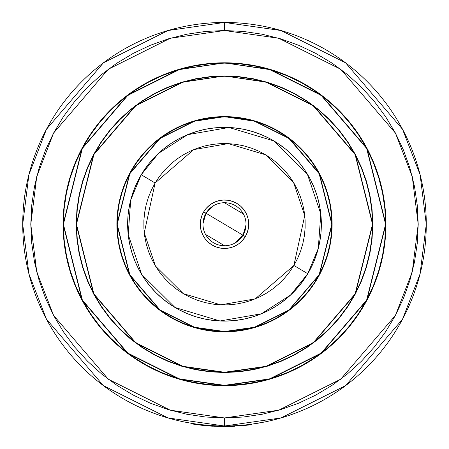 <?xml version="1.0" encoding="UTF-8"?>
<svg xmlns="http://www.w3.org/2000/svg" width="449" height="449" viewBox="0 0 449 449"><rect width="100%" height="100%" fill="white"/><g stroke="black" fill="none" stroke-linecap="round" stroke-linejoin="round"><path stroke-width="0.67" d="M224.5 331.525L194.456 327.231L160.125 310.068L129.828 274.721L117.206 224.231L129.828 173.741L160.125 138.399L194.456 121.23L224.5 116.667L194.383 120.972L159.962 138.18L129.593 173.611L116.936 224.231L129.593 274.85L159.962 310.281L194.383 327.489L224.5 331.794A107.564 107.564 0 0 1 116.936 224.231A107.564 107.564 0 0 1 224.5 116.667L213.96 117.189L203.515 118.732L193.278 121.297L183.338 124.856L173.797 129.368L164.744 134.795L156.263 141.081L148.439 148.17L141.351 155.994L135.065 164.474L129.638 173.527L125.125 183.069L121.567 193.008L119.002 203.245L117.453 213.69L116.936 224.231L117.453 234.776L119.002 245.216L121.567 255.453L125.125 265.393L129.638 274.934L135.065 283.987L141.351 292.467L148.439 300.291L156.263 307.38L164.744 313.666L173.797 319.093L183.338 323.606L193.278 327.164L203.515 329.729L213.96 331.278L224.5 331.794L235.04 331.278L245.485 329.729L255.722 327.164L265.662 323.606L275.203 319.093L284.256 313.666L292.737 307.38L300.561 300.291L307.649 292.467L313.935 283.987L319.362 274.934L323.875 265.393L327.433 255.453L329.998 245.216L331.547 234.776L332.064 224.231L331.547 213.69L329.998 203.245L327.433 193.008L323.875 183.069L319.362 173.527L313.935 164.474L307.649 155.994L300.561 148.17L292.737 141.081L284.256 134.795L275.203 129.368L265.662 124.856L255.722 121.297L245.485 118.732L235.04 117.189L224.5 116.667A107.564 107.564 0 0 1 332.064 224.231A107.564 107.564 0 0 1 224.5 331.794L254.617 327.489L289.038 310.281L319.407 274.85L332.064 224.231L319.407 173.611L289.038 138.18L254.617 120.972L224.5 116.667L254.544 121.23L288.875 138.399L319.172 173.741L331.794 224.231L319.172 274.721L288.875 310.068L254.544 327.231L224.5 331.525L213.982 331.008L203.565 329.465L193.356 326.906L183.439 323.359L173.92 318.857L164.89 313.441L156.432 307.172L148.63 300.1L141.558 292.299L135.289 283.841L129.873 274.81L125.372 265.292L121.825 255.374L119.266 245.165L117.722 234.748L117.206 224.231L117.722 213.713L119.266 203.302L121.825 193.087L125.372 183.17L129.873 173.651L135.289 164.62L141.558 156.162L148.63 148.361L156.432 141.289L164.89 135.02L173.92 129.604L183.439 125.103L193.356 121.556L203.565 118.996L213.982 117.453L224.5 116.936L235.018 117.453L245.435 118.996L255.644 121.556L265.561 125.103L275.08 129.604L284.11 135.02L292.568 141.289L300.37 148.361L307.442 156.162L313.711 164.62L319.127 173.651L323.628 183.17L327.175 193.087L329.734 203.302L331.278 213.713L331.794 224.231L331.278 234.748L329.734 245.165L327.175 255.374L323.628 265.292L319.127 274.81L313.711 283.841L307.442 292.299L300.37 300.1L292.568 307.172L284.11 313.441L275.08 318.857L265.561 323.359L255.644 326.906L245.435 329.465L235.018 331.008L224.5 331.525M224.5 116.617A107.614 107.614 0 0 1 332.114 224.231A107.614 107.614 0 0 1 224.5 331.845A107.614 107.614 0 0 0 332.114 224.231A107.614 107.614 0 0 0 224.5 116.617L213.954 117.133L203.504 118.682L193.261 121.247L183.315 124.805L173.769 129.323L164.71 134.751L156.23 141.042L148.406 148.136L141.312 155.96L135.02 164.441L129.593 173.499L125.075 183.046L121.516 192.991L118.951 203.234L117.402 213.685L116.886 224.231L117.402 234.776L118.951 245.227L121.516 255.47L125.075 265.415L129.593 274.962L135.02 284.021L141.312 292.501L148.406 300.325L156.23 307.419L164.71 313.711L173.769 319.138L183.315 323.656L193.261 327.214L203.504 329.779L213.954 331.328L224.5 331.845L235.046 331.328L245.496 329.779L255.739 327.214L265.685 323.656L275.231 319.138L284.29 313.711L292.77 307.419L300.594 300.325L307.688 292.501L313.98 284.021L319.407 274.962L323.925 265.415L327.484 255.47L330.049 245.227L331.598 234.776L332.114 224.231L331.598 213.685L330.049 203.234L327.484 192.991L323.925 183.046L319.407 173.499L313.98 164.441L307.688 155.96L300.594 148.136L292.77 141.042L284.29 134.751L275.231 129.323L265.685 124.805L255.739 121.247L245.496 118.682L235.046 117.133L224.5 116.617A107.614 107.614 0 0 0 116.886 224.231A107.614 107.614 0 0 0 224.5 331.845A107.614 107.614 0 0 1 116.886 224.231A107.614 107.614 0 0 1 224.5 116.617M154.72 354.716A147.974 147.974 0 0 0 224.5 372.204A147.974 147.974 0 0 1 76.526 224.231A147.974 147.974 0 0 1 224.5 76.257A147.974 147.974 0 0 0 154.72 93.746M142.372 101.143A147.974 147.974 0 0 0 101.412 142.103M94.015 154.45A147.974 147.974 0 0 0 94.015 294.011M101.412 306.358A147.974 147.974 0 0 0 142.372 347.318M209.98 76.919L224.5 76.207A148.024 148.024 0 0 1 372.524 224.231A148.024 148.024 0 0 1 224.5 372.255L183.052 366.339L135.682 342.654L93.886 293.893L76.476 224.231L93.886 154.574L135.682 105.812L183.052 82.128L224.5 75.937L182.979 81.87L135.525 105.594L93.65 154.445L76.207 224.231L93.65 294.016L135.525 342.868L182.979 366.597L224.5 372.524L239.036 371.811L253.432 369.679L267.548 366.143L281.248 361.237L294.404 355.019L306.886 347.532L318.577 338.866L329.358 329.095L339.135 318.307L347.801 306.622L355.282 294.134L361.507 280.979L366.412 267.278L369.948 253.163L372.081 238.767L372.793 224.231L372.081 209.694L369.948 195.298L366.412 181.183L361.507 167.483L355.282 154.327L347.801 141.845L339.135 130.154L329.358 119.372L318.577 109.595L306.886 100.93L294.404 93.448L281.248 87.224L267.548 82.319L253.432 78.783L239.036 76.65L224.5 75.937L209.964 76.65L195.568 78.783L181.452 82.319L167.752 87.224L154.596 93.448L142.114 100.93L130.423 109.595L119.642 119.372L109.865 130.154L101.199 141.845L93.718 154.327L87.493 167.483L82.588 181.183L79.052 195.298L76.919 209.694L76.207 224.231L76.919 238.767L79.052 253.163L82.588 267.278L87.493 280.979L93.718 294.134L101.199 306.622L109.865 318.307L119.642 329.095L130.423 338.866L142.114 347.532L154.596 355.019L167.752 361.237L181.452 366.143L195.568 369.679L209.964 371.811L224.5 372.524L266.021 366.597L313.475 342.868L355.35 294.016L372.793 224.231L355.35 154.445L313.475 105.594L266.021 81.87L224.5 75.937L265.948 82.128L313.318 105.812L355.114 154.574L372.524 224.231L355.114 293.893L313.318 342.654L265.948 366.339L224.5 372.255A148.024 148.024 0 0 1 76.476 224.231A148.024 148.024 0 0 1 224.5 76.207L239.008 76.919M224.5 385.332L179.392 378.889L127.842 353.11L82.352 300.044L63.399 224.231L82.352 148.417L127.842 95.351L179.392 69.573L224.5 62.86L179.314 69.314L127.679 95.132L82.116 148.293L63.129 224.231L82.116 300.168L127.679 353.329L179.314 379.147L224.5 385.601A161.371 161.371 0 0 1 63.129 224.231A161.371 161.371 0 0 1 224.5 62.86L208.684 63.635L193.019 65.958L177.658 69.808L162.746 75.146L148.428 81.914L134.846 90.058L122.128 99.487L110.392 110.123L99.757 121.859L90.328 134.577L82.184 148.159L75.415 162.476L70.078 177.389L66.228 192.75L63.904 208.415L63.129 224.231L63.904 240.047L66.228 255.711L70.078 271.073L75.415 285.985L82.184 300.302L90.328 313.885L99.757 326.603L110.392 338.338L122.128 348.974L134.846 358.409L148.428 366.547L162.746 373.321L177.658 378.653L193.019 382.503L208.684 384.827L224.5 385.601L240.316 384.827L255.981 382.503L271.342 378.653L286.254 373.321L300.572 366.547L314.154 358.409L326.872 348.974L338.608 338.338L349.243 326.603L358.672 313.885L366.816 300.302L373.585 285.985L378.922 271.073L382.773 255.711L385.096 240.047L385.871 224.231L385.096 208.415L382.773 192.75L378.922 177.389L373.585 162.476L366.816 148.159L358.672 134.577L349.243 121.859L338.608 110.123L326.872 99.487L314.154 90.058L300.572 81.914L286.254 75.146L271.342 69.808L255.981 65.958L240.316 63.635L224.5 62.86A161.371 161.371 0 0 1 385.871 224.231A161.371 161.371 0 0 1 224.5 385.601L269.686 379.147L321.321 353.329L366.884 300.168L385.871 224.231L366.884 148.293L321.321 95.132L269.686 69.314L224.5 62.86L269.608 69.573L321.158 95.351L366.648 148.417L385.601 224.231L366.648 300.044L321.158 353.11L269.608 378.889L224.5 385.332L208.712 384.557L193.07 382.239L177.737 378.395L162.847 373.068L148.557 366.311L134.997 358.184L122.296 348.766L110.583 338.148L99.964 326.434L90.546 313.733L82.42 300.173L75.662 285.884L70.336 270.994L66.491 255.661L64.173 240.024L63.399 224.231L64.173 208.443L66.491 192.801L70.336 177.467L75.662 162.577L82.42 148.288L90.546 134.728L99.964 122.027L110.583 110.314L122.296 99.695L134.997 90.277L148.557 82.15L162.847 75.393L177.737 70.066L193.07 66.222L208.712 63.904L224.5 63.129L240.288 63.904L255.93 66.222L271.263 70.066L286.153 75.393L300.443 82.15L314.003 90.277L326.704 99.695L338.417 110.314L349.036 122.027L358.454 134.728L366.58 148.288L373.338 162.577L378.664 177.467L382.509 192.801L384.827 208.443L385.601 224.231L384.827 240.024L382.509 255.661L378.664 270.994L373.338 285.884L366.58 300.173L358.454 313.733L349.036 326.434L338.417 338.148L326.704 348.766L314.003 358.184L300.443 366.311L286.153 373.068L271.263 378.395L255.93 382.239L240.288 384.557L224.5 385.332M224.5 62.804A161.427 161.427 0 0 1 385.927 224.231A161.427 161.427 0 0 1 224.5 385.657L240.322 384.877L255.992 382.554L271.359 378.703L286.277 373.366L300.594 366.597L314.182 358.454L326.906 349.013L338.647 338.378L349.283 326.636L358.717 313.913L366.867 300.325L373.635 286.007L378.973 271.089L382.823 255.722L385.147 240.052L385.927 224.231L385.147 208.409L382.823 192.739L378.973 177.372L373.635 162.454L366.867 148.136L358.717 134.548L349.283 121.825L338.647 110.089L326.906 99.448L314.182 90.013L300.594 81.87L286.277 75.095L271.359 69.758L255.992 65.908L240.322 63.584L224.5 62.804L208.678 63.584L193.008 65.908L177.641 69.758L162.723 75.095L148.406 81.87L134.818 90.013L122.094 99.448L110.353 110.089L99.717 121.825L90.283 134.548L82.133 148.136L75.365 162.454L70.027 177.372L66.177 192.739L63.853 208.409L63.073 224.231L63.853 240.052L66.177 255.722L70.027 271.089L75.365 286.007L82.133 300.325L90.283 313.913L99.717 326.636L110.353 338.378L122.094 349.013L134.818 358.454L148.406 366.597L162.723 373.366L177.641 378.703L193.008 382.554L208.678 384.877L224.5 385.657A161.427 161.427 0 0 1 63.073 224.231A161.427 161.427 0 0 1 224.5 62.804L232.419 63M224.607 385.657A161.427 161.427 0 0 0 240.226 384.888M240.417 384.872A161.427 161.427 0 0 0 385.141 240.148M385.158 239.957A161.427 161.427 0 0 0 385.927 224.337M385.927 224.124A161.427 161.427 0 0 0 385.158 208.504M385.141 208.314A161.427 161.427 0 0 0 240.417 63.595M240.226 63.573A161.427 161.427 0 0 0 224.607 62.804M224.5 417.94L170.261 410.19L108.276 379.197L53.577 315.389L36.751 271.914L30.79 224.231L36.751 176.547L53.577 133.072L108.276 69.264L170.261 38.272L224.5 30.521L224.5 22.45L167.999 30.521L103.433 62.804L46.46 129.273L28.927 174.56L22.719 224.231L28.927 273.901L46.46 319.188L103.433 385.657L167.999 417.94L224.5 426.011L224.5 417.94L224.5 426.011A201.781 201.781 0 0 1 22.719 224.231A201.781 201.781 0 0 1 224.5 22.45A201.781 201.781 0 0 1 426.281 224.231A201.781 201.781 0 0 1 224.5 426.011L281.001 417.94L345.567 385.657L402.54 319.188L420.073 273.901L426.281 224.231L420.073 174.56L402.54 129.273L345.567 62.804L281.001 30.521L224.5 22.45L224.5 30.521L278.739 38.272L340.724 69.264L395.423 133.072L412.249 176.547L418.21 224.231L412.249 271.914L395.423 315.389L340.724 379.197L278.739 410.19L224.5 417.94L205.513 417.009L186.711 414.219L168.268 409.6L150.37 403.196L133.185 395.069L116.88 385.293L101.614 373.972L87.527 361.204L74.758 347.122L63.438 331.85L53.661 315.546L45.534 298.361L39.13 280.462L34.511 262.02L31.722 243.218L30.79 224.231L31.722 205.244L34.511 186.442L39.13 167.999L45.534 150.101L53.661 132.915L63.438 116.611L74.758 101.345L87.527 87.258L101.614 74.489L116.88 63.169L133.185 53.392L150.37 45.265L168.268 38.861L186.711 34.242L205.513 31.452L224.5 30.521L243.487 31.452L262.289 34.242L280.732 38.861L298.63 45.265L315.815 53.392L332.12 63.169L347.386 74.489L361.473 87.258L374.241 101.345L385.562 116.611L395.339 132.915L403.466 150.101L409.87 167.999L414.489 186.442L417.278 205.244L418.21 224.231L417.278 243.218L414.489 262.02L409.87 280.462L403.466 298.361L395.339 315.546L385.562 331.85L374.241 347.122L361.473 361.204L347.386 373.972L332.12 385.293L315.815 395.069L298.63 403.196L280.732 409.6L262.289 414.219L243.487 417.009L224.5 417.94M184.062 421.92L190.651 423.154M185.269 422.161L188.327 422.745M263.726 422.161L251.855 424.153L263.726 422.161M224.393 62.804A161.427 161.427 0 0 0 208.774 63.573M208.583 63.595A161.427 161.427 0 0 0 63.859 208.314M63.842 208.504A161.427 161.427 0 0 0 63.073 224.124M63.073 224.337A161.427 161.427 0 0 0 63.842 239.957M63.859 240.148A161.427 161.427 0 0 0 208.583 384.872M208.774 384.888A161.427 161.427 0 0 0 224.393 385.657M286.277 75.095L288.707 76.122M338.647 110.089L349.283 121.825M366.867 148.136L367.613 149.556M385.927 224.231L385.73 232.15M373.635 286.007L372.608 288.438M338.647 338.378L326.906 349.013M300.594 366.597L299.174 367.344M224.5 385.657L216.581 385.461M162.723 373.366L160.293 372.339M110.353 338.378L99.717 326.636M82.133 300.325L81.387 298.905M63.073 224.231L63.27 216.311M75.365 162.454L76.392 160.024M110.353 110.089L122.094 99.448M148.406 81.87L149.826 81.117M338.928 130.322L347.638 142.075M371.811 238.739L369.684 253.107M318.408 338.658L306.74 347.313M239.02 371.542L224.5 372.255L209.992 371.542M110.072 318.139L101.362 306.386M77.189 209.722L79.316 195.354M130.592 109.803L142.26 101.154M239.003 371.491L253.371 369.359L239.003 371.491L224.5 372.204A147.974 147.974 0 0 0 294.28 354.716M308.71 345.904L316.034 340.494M340.763 315.765L347.504 306.493M370.083 250.722L371.761 238.733L369.628 253.101L366.103 267.183L361.209 280.855L355.002 293.983L347.537 306.442L338.883 318.105L329.134 328.864L318.375 338.613L306.712 347.268L294.252 354.732L281.125 360.94L267.452 365.834L253.371 369.359M371.761 209.728L369.628 195.366L371.761 209.728L372.474 224.231L371.761 238.733M346.173 140.021L340.763 132.696M316.034 107.968L306.762 101.233M250.991 78.648L239.003 76.97L253.371 79.103L267.452 82.627L281.125 87.521L294.252 93.729L306.712 101.193L318.375 109.848L329.134 119.597L338.883 130.356L347.537 142.024L355.002 154.478L361.209 167.606L366.103 181.278L369.628 195.366M209.997 76.97L195.629 79.103L209.997 76.97L224.5 76.257A147.974 147.974 0 0 1 372.474 224.231A147.974 147.974 0 0 1 224.5 372.204L209.997 371.491L195.629 369.359L181.548 365.834L167.875 360.94L154.748 354.732L142.288 347.268L130.625 338.613L119.866 328.864L110.117 318.105L101.463 306.442L93.998 293.983L87.791 280.855L82.897 267.183L79.372 253.101L77.239 238.733L79.372 253.101M140.29 102.557L132.966 107.968M108.237 132.696L101.496 141.968M78.917 197.745L77.239 209.728L79.372 195.366L82.897 181.278L87.791 167.606L93.998 154.478L101.463 142.024L110.117 130.356L119.866 119.597L130.625 109.848L142.288 101.193L154.748 93.729L167.875 87.521L181.548 82.627L195.629 79.103M102.827 308.441L108.237 315.765M132.966 340.494L142.238 347.234M198.009 369.813L209.997 371.491M306.628 347.318A147.974 147.974 0 0 0 347.588 306.358M354.985 294.011A147.974 147.974 0 0 0 354.985 154.45M347.588 142.103A147.974 147.974 0 0 0 306.628 101.143M294.28 93.746A147.974 147.974 0 0 0 224.5 76.257L239.003 76.97M77.239 238.733L76.526 224.231L77.239 209.728M319.407 173.499L323.925 183.046M275.231 319.138L265.685 323.656M129.593 274.962L125.075 265.415M173.769 129.323L183.315 124.805M224.5 321.086L233.991 320.62L243.397 319.222L252.613 316.915L261.565 313.711L270.158 309.647L278.307 304.764L285.946 299.101L292.989 292.72L299.371 285.676L305.034 278.043L309.917 269.888L313.98 261.296L317.185 252.349L319.492 243.128L320.889 233.727L321.355 224.231L320.889 214.74L319.492 205.333L317.185 196.118L313.98 187.166L309.917 178.573L305.034 170.424L299.371 162.785L292.989 155.747L285.946 149.36L278.307 143.697L270.158 138.814L261.565 134.751L252.613 131.546L243.397 129.239L233.991 127.842L224.5 127.376L215.009 127.842L205.603 129.239L196.387 131.546L187.435 134.751L178.842 138.814L170.693 143.697L163.054 149.36L156.011 155.747L149.629 162.785L143.966 170.424L139.083 178.573L135.02 187.166L131.815 196.118L129.508 205.333L128.111 214.74L127.645 224.231L128.111 233.727L129.508 243.128L131.815 252.349L135.02 261.296L139.083 269.888L143.966 278.043L149.629 285.676L156.011 292.72L163.054 299.101L170.693 304.764L178.842 309.647L187.435 313.711L196.387 316.915L205.603 319.222L215.009 320.62L224.5 321.086M236.685 425.646L237.28 425.607M264.944 421.92L251.855 424.148L251.928 424.681L251.855 424.148M228.951 426.499L225.359 426.55M194.226 424.271L195.242 424.423L194.226 424.271M195.135 424.406L194.204 424.271M229.31 426.494L228.99 426.499L229.31 426.494M232.638 426.387L230.87 426.449M193.463 424.153L191.875 423.901M201.803 425.27L202.387 425.338M233.508 426.348L234.024 426.326M213.864 426.269L223.596 426.55M206.461 425.742L212.686 426.208M211.586 426.14L209.919 426.022M205.12 425.618L200.787 425.158M202.005 425.293L202.841 425.388M230.691 426.455L231.336 426.432M232.745 426.382L233.878 426.331M233.267 426.359L233.62 426.342M234.49 426.303L234.771 426.292M222.631 426.539L210.491 426.067M223.978 426.55L234.109 426.32L234.086 425.787L234.109 426.32L225.269 426.55M224.472 426.55L222.653 426.544M222.491 426.539L220.319 426.505M219.073 426.477L216.76 426.404M210.458 426.062L202.039 425.298M201.809 425.276L192.211 423.957M192.11 423.94L191.038 423.766L191.768 423.884L191.858 423.356M220.448 426.511L222.407 426.539M222.283 426.539L220.291 426.505M220.1 426.499L223.551 426.55M201.657 425.254L195.848 424.513M191.768 423.884L207.797 425.86L223.933 426.55L224.5 426.55L223.933 426.55L223.933 426.011L223.933 426.55L191.768 423.884L197.902 424.793M214.448 426.297L215.122 426.331M251.928 424.681L239.171 426.017L239.132 425.484L239.171 426.017L251.928 424.681M202.982 223.658L205.996 213.236L243.004 235.225L235.287 242.858M224.601 245.755L205.547 234.429M246.018 224.803L243.004 235.225A21.524 21.524 0 0 1 213.505 242.735A21.524 21.524 0 0 1 205.996 213.236A21.524 21.524 0 0 0 213.505 242.735A21.524 21.524 0 0 0 243.004 235.225L245.317 236.601A24.212 24.212 0 0 1 212.13 245.047A24.212 24.212 0 0 1 203.683 211.861L205.996 213.236L203.683 211.861L201.674 216.16L200.535 220.768L200.321 225.51L201.034 230.202L202.651 234.664L205.103 238.728L208.308 242.23L212.13 245.047L216.429 247.057L221.037 248.196L225.78 248.409L230.472 247.696L234.934 246.08L238.997 243.627L242.499 240.423L245.317 236.601L247.326 232.301L248.465 227.694L248.679 222.951L247.966 218.259L246.349 213.797L243.897 209.734L240.692 206.231L236.87 203.414L232.571 201.405L227.963 200.265L223.22 200.052L218.528 200.765L214.066 202.381L210.003 204.834L206.501 208.039L203.683 211.861A24.212 24.212 0 0 1 236.87 203.414A24.212 24.212 0 0 1 245.317 236.601L243.004 235.225A21.524 21.524 0 0 0 235.495 205.732A21.524 21.524 0 0 0 205.996 213.236A21.524 21.524 0 0 1 235.495 205.732A21.524 21.524 0 0 1 243.004 235.225L205.996 213.236L213.713 205.603M306.437 275.882L307.761 273.716L293.882 265.471L255.262 298.849L220.762 304.854L183.259 293.612L155.461 266.044L144.252 232.868L155.118 182.996L193.738 149.612L228.238 143.607L265.741 154.849L293.539 182.417L304.748 215.593L293.882 265.471L307.761 273.716L318.285 248.426L320.799 213.864L307.346 174.055L273.985 140.975L228.984 127.482L187.587 134.689L158.43 153.412L141.239 174.745L155.118 182.996L141.239 174.745A96.855 96.855 0 0 1 273.985 140.975A96.855 96.855 0 0 1 307.761 273.716L308.861 271.813M142.563 172.584L140.139 176.648M137.899 180.863L136.822 183.074M136.715 183.304L135.884 185.145M134.071 189.54L132.477 194.019M131.102 198.593L130.463 201.045M130.446 201.096L129.957 203.184M129.037 207.87L128.65 210.306M128.644 210.373L128.352 212.551M127.892 217.305L127.668 222.031M127.679 226.807L127.92 231.532M128.397 236.264L129.104 240.967M130.036 245.625L131.203 250.233M132.59 254.785L133.426 257.198M133.437 257.226L134.2 259.253M136.036 263.664L138.067 267.935M140.318 272.128L142.765 276.197M145.425 280.165L146.879 282.157M146.963 282.269L148.254 283.959M151.279 287.629L152.941 289.498M152.986 289.549L154.473 291.143M157.846 294.505L161.371 297.687M165.069 300.707L167.09 302.239M167.151 302.284L168.875 303.518M172.854 306.167L176.917 308.592M181.132 310.831L183.344 311.909M183.484 311.971L185.415 312.846M189.809 314.659L194.288 316.253M198.862 317.628L201.315 318.268M201.438 318.302L203.453 318.773M208.14 319.694L210.57 320.081M210.643 320.092L212.82 320.378M217.574 320.839L220.105 320.984M220.145 320.99L222.3 321.063M227.076 321.052L231.802 320.811M236.533 320.333L241.236 319.632M245.895 318.695L250.503 317.527M255.054 316.141L259.522 314.53M263.933 312.695L268.205 310.663M272.397 308.412L276.466 305.965M280.434 303.305L282.427 301.851M282.539 301.767L284.228 300.476M287.899 297.451L289.768 295.79M289.807 295.756L291.412 294.258M294.774 290.885L297.956 287.36M300.976 283.661L302.396 281.787M302.553 281.579L303.788 279.856M311.101 267.598L312.178 265.387M312.285 265.157L313.116 263.316M314.929 258.921L316.523 254.443M317.898 249.874L318.537 247.416M318.554 247.365L319.043 245.277M319.963 240.591L320.35 238.161M320.356 238.088L320.648 235.91M321.108 231.156L321.332 226.431M321.321 221.654L321.08 216.929M320.603 212.197L319.896 207.494M318.964 202.836L317.797 198.228M316.41 193.676L315.574 191.263M315.563 191.235L314.8 189.209M312.964 184.797L310.933 180.526M308.682 176.334L306.235 172.264M303.575 168.296L302.121 166.304M302.037 166.192L300.746 164.502M297.721 160.832L296.059 158.963M296.014 158.912L294.527 157.318M291.154 153.956L287.629 150.774M283.931 147.755L281.91 146.222M281.849 146.178L280.125 144.943M276.146 142.294L272.083 139.869M267.868 137.63L265.656 136.552M265.516 136.49L263.585 135.615M259.191 133.802L254.712 132.208M250.138 130.833L247.685 130.193M247.562 130.159L245.547 129.688M240.86 128.768L238.43 128.38M238.357 128.375L236.18 128.083M231.426 127.623L228.895 127.477M228.855 127.477L226.7 127.404M221.924 127.409L217.198 127.651M212.467 128.128L207.764 128.835M203.105 129.767L198.497 130.934M193.946 132.32L189.478 133.931M185.067 135.766L180.795 137.798M176.603 140.049L172.534 142.496M168.566 145.156L166.573 146.61M166.461 146.694L164.772 147.985M161.101 151.01L159.232 152.671M159.193 152.705L157.588 154.209M154.226 157.577L151.044 161.101M148.024 164.8L146.604 166.674M146.447 166.882L145.212 168.605M307.761 273.716A96.855 96.855 0 0 1 175.015 307.492A96.855 96.855 0 0 1 141.239 174.745L130.715 200.035L128.201 234.597L141.654 274.406L175.015 307.492L220.016 320.984L261.413 313.772L290.57 295.049L307.761 273.716M293.882 265.471L289.504 272.072L284.503 278.212L278.924 283.835L272.818 288.881L266.251 293.304L259.281 297.064L251.973 300.123L244.402 302.452L236.64 304.024L228.76 304.832L220.841 304.86L212.955 304.113L205.176 302.598L197.588 300.325L190.264 297.322L183.259 293.612L176.659 289.235L170.519 284.234L164.895 278.655L159.85 272.549L155.427 265.982L151.667 259.011L148.608 251.704L146.279 244.133L144.707 236.37L143.899 228.49L143.871 220.571L144.617 212.686L146.133 204.907L148.406 197.319L151.408 189.994L155.118 182.996L159.496 176.39L164.497 170.25L170.076 164.626L176.182 159.58L182.749 155.158L189.719 151.397L197.027 148.338L204.598 146.009L212.36 144.438L220.24 143.629L228.159 143.601L236.045 144.348L243.824 145.863L251.412 148.136L258.736 151.139L265.741 154.849L272.341 159.227L278.481 164.227L284.105 169.806L289.15 175.913L293.573 182.479L297.333 189.45L300.392 196.757L302.721 204.329L304.293 212.091L305.101 219.971L305.129 227.896L304.383 235.781L302.867 243.554L300.594 251.143L297.592 258.472L293.882 265.471M224.399 202.707L243.453 214.033M234.934 426.281L234.878 425.209"/></g></svg>
